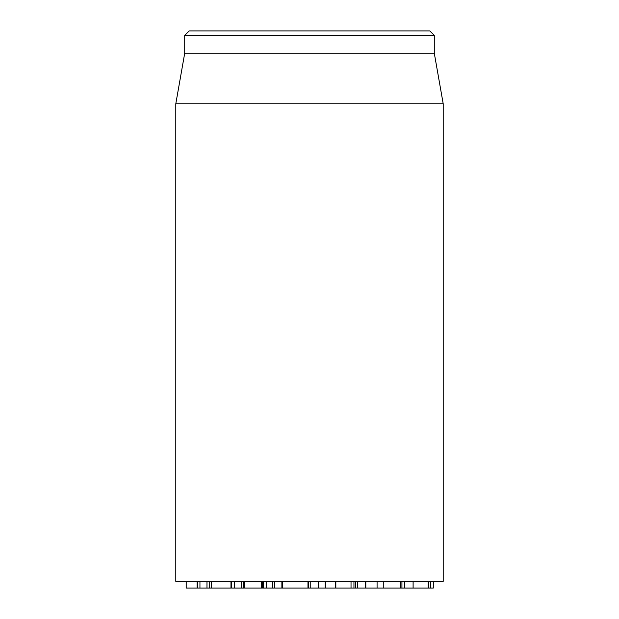 <?xml version="1.0" encoding="UTF-8"?>
<svg xmlns="http://www.w3.org/2000/svg" width="619" height="619" viewBox="0 0 619 619"><rect width="100%" height="100%" fill="white"/><g stroke="black" fill="none" stroke-linecap="round" stroke-linejoin="round"><path stroke-width="0.93" d="M186.157 581.365L186.157 588.05L197.469 588.05L197.345 581.365M186.195 581.365L186.195 588.05M197.097 581.365L197.097 588.05M197.469 581.365L197.469 588.05L230.972 588.05L230.972 581.365M199.945 581.365L199.945 588.05M232.179 588.05L244.141 588.05M234.276 581.365L234.276 588.05M244.582 581.365L244.582 588.05L262.046 588.05M263.16 588.05L273.892 588.05M266.332 581.365L266.332 588.05M274.712 581.365L274.712 588.05L281.49 588.05M365.612 588.05L433.3 588.05L433.3 581.365L433.3 588.05M365.806 581.365L365.806 588.05M383.78 581.365L383.78 588.05M400.261 581.365L400.261 588.05M404.308 581.365L404.308 588.05M404.439 581.365L404.439 588.05M413.105 581.365L413.105 588.05M428.209 581.365L428.209 588.05M336.264 588.05L357.519 588.05M355.507 581.365L355.507 588.05M308.123 588.05L324.758 588.05M310.22 581.365L310.22 588.05M325.199 581.365L325.199 588.05M175.796 103.783L175.796 581.365L443.204 581.365L443.204 103.783L175.796 103.783L184.71 53.234L434.29 53.234L434.29 35.407L429.834 30.95L189.166 30.95L184.71 35.407L434.29 35.407M184.71 53.234L184.71 35.407M262.502 581.365L262.502 588.05L262.68 581.365M282.334 581.365L282.334 588.05L307.976 588.05L307.976 581.365M325.346 581.365L325.346 588.05L335.405 588.05L335.405 581.365M357.805 581.365L357.805 588.05L365.318 588.05L365.318 581.365M206.978 581.365L206.978 588.05M209.717 581.365L209.717 588.05M231.467 581.365L231.467 588.05M241.286 581.365L241.286 588.05M243.623 581.365L243.623 588.05M261.365 581.365L261.365 588.05M263.601 581.365L263.601 588.05M272.546 581.365L272.546 588.05M274.341 581.365L274.341 588.05M281.885 581.365L281.885 588.05M377.079 581.365L377.079 588.05M430.507 581.365L430.507 588.05M335.831 581.365L335.831 588.05M351.027 581.365L351.027 588.05M353.952 581.365L353.952 588.05M357.627 581.365L357.627 588.05M308.564 581.365L308.564 588.05M318.29 581.365L318.29 588.05M211.659 588.05L211.659 581.365M401.932 588.05L401.932 581.365M428.487 588.05L428.487 581.365M434.29 53.234L443.204 103.783"/></g></svg>
